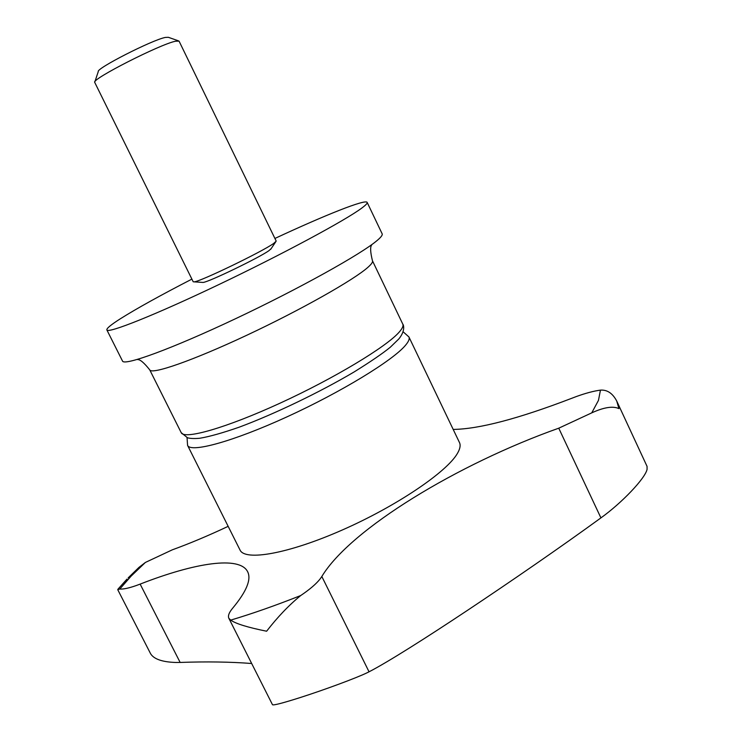 <?xml version="1.0" encoding="UTF-8"?>
<svg xmlns="http://www.w3.org/2000/svg" width="742" height="742" viewBox="0 0 742 742"><rect width="100%" height="100%" fill="white"/><g stroke="black" fill="none" stroke-linecap="round" stroke-linejoin="round"><path stroke-width="1.11" d="M616.704 400.995L647.052 466.375L647.089 469.278C645.271 478.358 621.833 502.937 600.918 517.888C560.201 547.503 510.329 581.83 467.516 610.323C426.418 637.656 387.89 662.105 369.043 671.807L366.938 672.846C356.086 678.095 324.634 689.745 299.981 697.628C282.572 703.147 273.408 705.512 272.49 704.724L228.861 618.309L230.725 620.117C235.706 623.697 247.67 627.398 266.619 631.219C277.564 617.056 288.935 605.166 300.714 595.538C309.859 589.371 316.389 583.769 320.284 578.732L321.824 576.497C350.428 529.065 457.972 463.917 558.754 428.19L591.754 412.858C603.895 407.284 612.948 405.865 618.921 408.601L616.704 400.995C612.604 393.269 607.188 389.652 600.454 390.125C593.656 391.034 585.549 393.195 576.135 396.618L571.702 398.306C518.454 418.729 478.952 429.108 453.195 429.423M251.677 663.506C230.391 661.855 206.554 661.502 180.148 662.439L175.854 662.476C162.257 662.04 153.826 659.109 150.57 653.674L117.737 589.677L119.777 589.046C123.348 589.315 128.913 588.128 136.482 585.466L140.136 584.112C195.192 562.584 239.62 555.795 247.605 571.655C251.538 579.279 246.594 591.42 232.756 608.078C229.046 612.484 227.738 615.897 228.861 618.309M459.465 442.529C460.773 445.237 460.086 448.873 457.415 453.427C446.842 472.033 396.358 506.22 342.498 529.909C288.61 553.727 244.943 561.36 240.028 550.026L187.578 445.376C190.666 453.074 232.858 441.638 286.913 416.893C340.921 392.24 393.13 360.315 405.549 345.225C408.666 341.515 409.797 338.76 408.925 336.942L459.465 442.529M274.911 238.451C324.848 215.171 365.676 198.847 367.169 202.408L382.167 233.851C382.705 234.973 381.091 237.143 377.298 240.352C361.716 253.82 299.119 288.712 235.455 318.754C171.736 348.87 124.09 366.196 122.513 361.048L106.867 329.93C106.421 328.502 110.91 324.792 120.343 318.782C136.602 308.551 160.458 295.335 191.89 279.122M367.169 202.408C367.568 203.225 365.797 205.098 361.855 208.02C345.624 220.226 282.396 254.283 218.677 284.659C154.893 315.1 107.785 333.789 106.867 329.93M228.156 526.347C208.4 535.641 189.813 543.459 172.367 549.803L145.395 562.436L138.912 567.435L128.18 577.86M179.063 41.135L175.446 41.227C159.651 44.446 91.581 79.134 94.688 82.316L193.208 281.784L194.191 281.858C200.525 281.515 262.158 251.742 273.715 243.422L276.209 241.122L179.063 41.135M178.414 40.819L168.323 37.295L165.299 37.434C151.962 40.012 95.866 68.654 98.269 71.612L94.883 81.741M271.155 248.626L269.04 250.583C259.348 257.641 208.595 282.145 203.085 282.442L202.232 282.387M600.454 390.125L598.46 400.383L591.754 412.858M181.196 432.642L187.513 437.789C190.453 438.578 194.534 438.735 199.737 438.262C209.43 436.658 222.656 432.929 239.425 427.095C274.67 413.953 319.765 392.277 354.175 371.918C370.685 361.651 382.733 353.415 390.311 347.219L398.881 338.899C405.54 330.654 403.611 324.857 402.776 324.096C403.592 325.803 402.414 328.456 399.233 332.064C386.591 346.718 334.169 378.364 280.142 403.138C226.078 427.995 184.053 439.895 181.196 432.642L149.736 369.868C144.18 362.866 140.164 359.434 137.697 359.592L137.873 359.304M402.776 324.096L372.456 260.767C373.013 261.926 371.566 264.05 368.115 267.139C354.342 279.651 300.872 309.915 246.761 335.263C192.595 360.686 151.479 374.914 149.736 369.868M119.777 589.046L131.111 576.126L145.395 562.436M140.136 584.112L180.148 662.439M321.824 576.497L369.043 671.807M558.754 428.19L600.918 517.888M300.714 595.538C275.774 605.435 252.438 613.625 230.725 620.117M403.119 331.776L408.925 336.942M270.682 249.331L275.662 241.948M203.085 282.442L194.191 281.858M127.012 579.075L117.932 589.222M372.456 260.767C370.323 252.076 370.072 246.808 371.714 244.953M187.049 437.632L187.578 445.376"/></g></svg>
